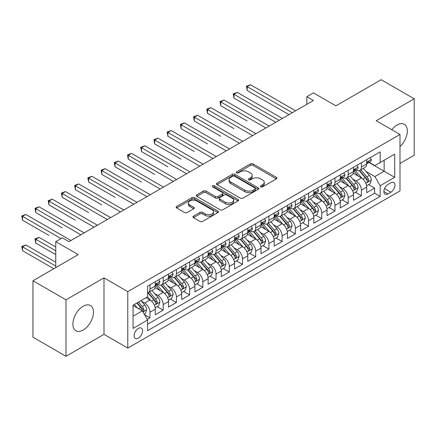 <?xml version="1.0" encoding="UTF-8"?>
<svg xmlns="http://www.w3.org/2000/svg" width="436" height="436" viewBox="0 0 436 436"><rect width="100%" height="100%" fill="white"/><g stroke="black" fill="none" stroke-linecap="round" stroke-linejoin="round"><path stroke-width="0.65" d="M260.755 186.821A1.286 0.741 0 0 0 262.57 186.821L276.348 178.864A1.837 1.057 0 0 0 276.887 178.111A1.837 1.057 0 0 0 276.348 177.365L253 163.887A1.837 1.057 0 0 0 250.406 163.887L236.628 171.839A1.286 0.741 0 0 0 236.252 172.367A1.286 0.741 0 0 0 236.628 172.89A1.286 0.741 0 0 0 238.443 172.89L240.225 171.86A5.87 3.39 0 0 1 248.525 171.86L250.471 172.983A5.87 3.39 0 0 1 252.193 175.381A5.87 3.39 0 0 1 250.471 177.774L248.689 178.804A1.286 0.741 0 0 0 248.313 179.332A1.286 0.741 0 0 0 248.689 179.855A1.286 0.741 0 0 0 250.504 179.855L252.291 178.825A5.87 3.39 0 0 1 260.592 178.825L262.537 179.948A5.87 3.39 0 0 1 264.254 182.346A5.87 3.39 0 0 1 262.537 184.739L260.755 185.769A1.286 0.741 0 0 0 260.374 186.292A1.286 0.741 0 0 0 260.755 186.821L260.755 185.769M83.183 330.036A14.579 8.415 120 0 0 92.705 317.19A14.579 8.415 120 0 0 90.47 305.511A14.579 8.415 120 0 0 83.183 306.23A14.579 8.415 120 0 0 73.657 319.076A14.579 8.415 120 0 0 75.891 330.755A14.579 8.415 120 0 0 83.183 330.036M399.997 146.621A14.579 8.415 120 0 0 404.308 124.315A14.579 8.415 120 0 0 397.022 125.039A14.579 8.415 120 0 0 391.779 129.715M138.348 338.162A5.979 3.455 120 0 0 142.256 332.891A5.979 3.455 120 0 0 141.34 328.101A5.979 3.455 120 0 0 138.348 328.395A5.979 3.455 120 0 0 134.446 333.665A5.979 3.455 120 0 0 135.362 338.456A5.979 3.455 120 0 0 138.348 338.162M193.464 216.152A1.837 1.057 0 0 0 192.93 216.905A1.837 1.057 0 0 0 193.464 217.651L200.015 221.434A1.837 1.057 0 0 0 202.609 221.434L217.918 212.599A1.837 1.057 0 0 0 218.452 211.847A1.837 1.057 0 0 0 217.918 211.1L194.57 197.622A1.837 1.057 0 0 0 191.976 197.622L176.667 206.457A1.837 1.057 0 0 0 176.133 207.204A1.837 1.057 0 0 0 176.667 207.956L184.581 212.523A1.837 1.057 0 0 0 187.175 212.523L193.726 208.74A1.837 1.057 0 0 0 194.265 207.994A1.837 1.057 0 0 0 193.726 207.242L189.802 204.98A4.905 2.834 0 0 1 188.363 202.974A4.905 2.834 0 0 1 191.393 200.358A4.905 2.834 0 0 1 196.74 200.974L212.114 209.847A4.905 2.834 0 0 1 213.547 211.847A4.905 2.834 0 0 1 210.523 214.468A4.905 2.834 0 0 1 205.171 213.853L202.609 212.376A1.837 1.057 0 0 0 200.015 212.376L193.464 216.152L193.464 217.651M399.997 163.451L414.2 155.249L414.2 98.792L381.162 79.717L335.905 105.85L313.44 92.879L306.835 96.694L313.44 100.509L68.975 241.648L62.37 237.838L55.759 241.648L55.759 267.59M65.999 299.821L65.999 356.283L103.991 334.347L103.991 277.89L65.999 299.821L32.967 280.751L78.224 254.619L55.759 241.648M103.991 277.89L127.781 291.624L399.997 134.457L399.997 190.919L127.781 348.081L127.781 291.624M414.2 98.792L376.208 120.728L399.997 134.457M240.356 198.146A1.837 1.057 0 0 0 242.95 198.146L258.254 189.306A1.837 1.057 0 0 0 258.793 188.559A1.837 1.057 0 0 0 258.254 187.812L234.906 174.329A1.837 1.057 0 0 0 232.312 174.329L217.008 183.169A1.837 1.057 0 0 0 216.474 183.916A1.837 1.057 0 0 0 217.008 184.668L240.356 198.146M213.046 187.093A1.286 0.741 0 0 1 214.349 187.278L214.349 185.752L238.089 199.454A1.837 1.057 0 0 1 238.623 200.206A1.837 1.057 0 0 1 238.089 200.952L222.78 209.787A1.837 1.057 0 0 1 220.185 209.787L196.838 196.309L196.838 194.81A1.837 1.057 0 0 0 196.304 195.562A1.837 1.057 0 0 0 196.838 196.309M196.838 194.81L203.389 191.028A1.837 1.057 0 0 1 205.983 191.028L215.455 196.5A1.837 1.057 0 0 0 218.044 196.5L222.393 193.987A1.837 1.057 0 0 0 222.927 193.241A1.837 1.057 0 0 0 222.393 192.489L212.534 186.799A1.286 0.741 0 0 1 212.158 186.276A1.286 0.741 0 0 1 212.948 185.589A1.286 0.741 0 0 1 214.349 185.752M65.999 356.283L32.967 337.208L32.967 280.751M147.237 319.375L149.979 317.79L144.496 314.623M141.373 301.151L144.692 303.064A7.477 4.316 60 0 1 149.979 312.22L155.265 309.168L155.265 314.738L163.195 310.16L157.183 306.688M154.589 293.521L157.908 295.439A7.477 4.316 60 0 1 163.195 304.59L168.481 301.538L168.481 307.108L176.406 302.53L170.394 299.063M167.805 285.891L171.125 287.809A7.477 4.316 60 0 1 176.406 296.965L181.692 293.913L181.692 299.483L189.622 294.905L183.611 291.433M181.016 278.261L184.335 280.179A7.477 4.316 60 0 1 189.622 289.335L194.908 286.283L194.908 291.853L202.838 287.275L196.821 283.803M194.233 270.636L197.552 272.549A7.477 4.316 60 0 1 202.838 281.705L208.125 278.653L208.125 284.223L216.049 279.645L210.038 276.173M207.449 263.006L210.768 264.919A7.477 4.316 60 0 1 216.049 274.075L221.335 271.023L221.335 276.593L229.265 272.015L223.254 268.543M220.66 255.376L223.979 257.289A7.477 4.316 60 0 1 229.265 266.445L234.552 263.393L234.552 268.963L242.481 264.385L236.465 260.913M233.876 247.746L237.195 249.659A7.477 4.316 60 0 1 242.481 258.815L247.768 255.763L247.768 261.333L255.692 256.755L249.681 253.283M247.092 240.116L250.406 242.035A7.477 4.316 60 0 1 255.692 251.185L260.979 248.133L260.979 253.703L268.908 249.125L262.897 245.659M260.303 232.486L263.622 234.405A7.477 4.316 60 0 1 268.908 243.561L274.195 240.509L274.195 246.078L282.125 241.5L276.108 238.029M273.519 224.856L276.838 226.775A7.477 4.316 60 0 1 282.125 235.93L287.406 232.879L287.406 238.448L295.336 233.87L289.324 230.399M286.735 217.232L290.049 219.145A7.477 4.316 60 0 1 295.336 228.3L300.622 225.249L300.622 230.818L308.552 226.24L302.54 222.769M299.946 209.602L303.265 211.515A7.477 4.316 60 0 1 308.552 220.671L313.838 217.619L313.838 223.188L321.768 218.61L315.751 215.139M313.162 201.972L316.482 203.885A7.477 4.316 60 0 1 321.768 213.041L327.049 209.989L327.049 215.558L334.979 210.98L328.967 207.509M326.379 194.342L329.692 196.255A7.477 4.316 60 0 1 334.979 205.411L340.265 202.359L340.265 207.928L348.195 203.35L342.184 199.879M339.59 186.712L342.909 188.63A7.477 4.316 60 0 1 348.195 197.78L353.482 194.729L353.482 200.298L361.411 195.72L361.411 190.156A7.477 4.316 -120 0 0 356.125 181L352.806 179.082M355.395 192.254L361.411 195.72M155.265 309.168A7.477 4.316 -120 0 0 149.979 300.017L146.016 297.728M168.481 301.538A7.477 4.316 -120 0 0 163.195 292.387L155.02 287.667M181.692 293.913A7.477 4.316 -120 0 0 176.406 284.757L168.236 280.037M194.908 286.283A7.477 4.316 -120 0 0 189.622 277.127L181.452 272.407M208.125 278.653A7.477 4.316 -120 0 0 202.838 269.497L194.663 264.777M221.335 271.023A7.477 4.316 -120 0 0 216.049 261.867L207.879 257.147M234.552 263.393A7.477 4.316 -120 0 0 229.265 254.237L221.096 249.523M247.768 255.763A7.477 4.316 -120 0 0 242.481 246.607L234.306 241.893M260.979 248.133A7.477 4.316 -120 0 0 255.692 238.983L247.523 234.263M274.195 240.509A7.477 4.316 -120 0 0 268.908 231.353L260.733 226.633M287.406 232.879A7.477 4.316 -120 0 0 282.125 223.723L273.95 219.003M300.622 225.249A7.477 4.316 -120 0 0 295.336 216.093L287.166 211.373M313.838 217.619A7.477 4.316 -120 0 0 308.552 208.463L300.377 203.743M327.049 209.989A7.477 4.316 -120 0 0 321.768 200.833L313.593 196.118M340.265 202.359A7.477 4.316 -120 0 0 334.979 193.203L326.809 188.488M353.482 194.729A7.477 4.316 -120 0 0 348.195 185.578L340.02 180.858M390.874 182.755L387.969 184.433A5.793 3.346 120 0 0 384.187 189.535A5.793 3.346 120 0 0 385.075 194.178A5.793 3.346 120 0 0 387.969 193.895L390.874 192.216A5.793 3.346 120 0 0 394.662 187.109A5.793 3.346 120 0 0 393.773 182.466A5.793 3.346 120 0 0 390.874 182.755M133.067 316.187L142.316 310.846L147.602 320.002L147.602 330.684L380.176 196.407L380.176 185.731L374.889 176.575L366.022 171.452M147.602 320.002L133.067 328.395L133.067 305.2L147.602 296.812L147.602 286.13L380.176 151.853L380.176 162.535L394.711 154.142L394.711 177.338L380.176 185.731M157.837 284.408L157.908 284.452A7.477 4.316 60 0 0 161.647 284.822L166.934 281.77A7.477 4.316 -120 0 0 168.481 278.348L168.481 274.075M171.054 276.784L171.125 276.822A7.477 4.316 60 0 0 174.858 277.192L180.144 274.14A7.477 4.316 -120 0 0 181.692 270.718L181.692 266.445M184.27 269.154L184.335 269.192A7.477 4.316 60 0 0 188.074 269.562L193.361 266.51A7.477 4.316 -120 0 0 194.908 263.088L194.908 258.815M197.481 261.524L197.552 261.562A7.477 4.316 60 0 0 201.29 261.932L206.577 258.88A7.477 4.316 -120 0 0 208.125 255.458L208.125 251.185M210.697 253.894L210.768 253.932A7.477 4.316 60 0 0 214.501 254.302L219.788 251.25A7.477 4.316 -120 0 0 221.335 247.828L221.335 243.555M223.908 246.264L223.979 246.302A7.477 4.316 60 0 0 227.717 246.672L233.004 243.62A7.477 4.316 -120 0 0 234.552 240.203L234.552 235.93M237.124 238.634L237.195 238.677A7.477 4.316 60 0 0 240.934 239.048L246.215 235.996A7.477 4.316 -120 0 0 247.768 232.573L247.768 228.3M250.34 231.004L250.406 231.047A7.477 4.316 60 0 0 254.144 231.418L259.431 228.366A7.477 4.316 -120 0 0 260.979 224.943L260.979 220.671M263.551 223.379L263.622 223.417A7.477 4.316 60 0 0 267.361 223.788L272.647 220.736A7.477 4.316 -120 0 0 274.195 217.313L274.195 213.041M276.767 215.749L276.838 215.787A7.477 4.316 60 0 0 280.577 216.158L285.858 213.106A7.477 4.316 -120 0 0 287.406 209.683L287.406 205.411M289.984 208.119L290.049 208.157A7.477 4.316 60 0 0 293.788 208.528L299.074 205.476A7.477 4.316 -120 0 0 300.622 202.053L300.622 197.78M303.194 200.489L303.265 200.527A7.477 4.316 60 0 0 307.004 200.898L312.29 197.846A7.477 4.316 -120 0 0 313.838 194.423L313.838 190.15M316.411 192.859L316.482 192.897A7.477 4.316 60 0 0 320.215 193.268L325.501 190.216A7.477 4.316 -120 0 0 327.049 186.799L327.049 182.526M329.627 185.229L329.692 185.273A7.477 4.316 60 0 0 333.431 185.643L338.718 182.591A7.477 4.316 -120 0 0 340.265 179.169L340.265 174.896M342.838 177.599L342.909 177.643A7.477 4.316 60 0 0 346.647 178.013L351.934 174.961A7.477 4.316 -120 0 0 353.482 171.539L353.482 167.266M147.602 324.275L374.622 193.208L374.622 188.096L366.692 192.674L366.692 187.104A7.477 4.316 -120 0 0 361.411 177.948L353.236 173.228M356.054 169.975L356.125 170.013A7.477 4.316 -120 0 0 359.858 170.383A7.477 4.316 -120 0 0 361.411 166.961L361.411 162.688M359.858 170.383L365.145 167.331A7.477 4.316 -120 0 0 366.692 163.909L366.692 159.636M149.979 284.757L149.979 289.03A7.477 4.316 60 0 1 148.431 292.452A7.477 4.316 60 0 1 147.602 292.752M148.431 292.452L153.717 289.4A7.477 4.316 -120 0 0 155.265 285.978L155.265 281.705M163.195 277.127L163.195 281.4A7.477 4.316 60 0 1 161.647 284.822M176.406 269.497L176.406 273.77A7.477 4.316 60 0 1 174.858 277.192M189.622 261.867L189.622 266.14A7.477 4.316 60 0 1 188.074 269.562M202.838 254.237L202.838 258.51A7.477 4.316 60 0 1 201.29 261.932M216.049 246.607L216.049 250.88A7.477 4.316 60 0 1 214.501 254.302M229.265 238.983L229.265 243.255A7.477 4.316 60 0 1 227.717 246.672M242.481 231.353L242.481 235.625A7.477 4.316 60 0 1 240.934 239.048M255.692 223.723L255.692 227.995A7.477 4.316 60 0 1 254.144 231.418M268.908 216.093L268.908 220.365A7.477 4.316 60 0 1 267.361 223.788M282.125 208.463L282.125 212.735A7.477 4.316 60 0 1 280.577 216.158M295.336 200.833L295.336 205.105A7.477 4.316 60 0 1 293.788 208.528M308.552 193.203L308.552 197.475A7.477 4.316 60 0 1 307.004 200.898M321.768 185.578L321.768 189.845A7.477 4.316 60 0 1 320.215 193.268M334.979 177.948L334.979 182.221A7.477 4.316 60 0 1 333.431 185.643M348.195 170.318L348.195 174.591A7.477 4.316 60 0 1 346.647 178.013M348.195 197.78L348.195 203.35M334.979 205.411L334.979 210.98M321.768 213.041L321.768 218.61M308.552 220.671L308.552 226.24M295.336 228.3L295.336 233.87M282.125 235.93L282.125 241.5M268.908 243.561L268.908 249.125M255.692 251.185L255.692 256.755M242.481 258.815L242.481 264.385M229.265 266.445L229.265 272.015M216.049 274.075L216.049 279.645M202.838 281.705L202.838 287.275M189.622 289.335L189.622 294.905M176.406 296.965L176.406 302.53M163.195 304.59L163.195 310.16M149.979 312.22L149.979 317.79M142.316 310.846L133.067 305.505M374.889 176.575L384.138 171.234L384.138 160.246L394.711 154.142M369.003 162.497L394.711 177.338M369.27 162.345L374.889 165.587L380.176 162.535M103.991 334.347L127.781 348.081M306.835 96.694L306.835 104.324M368.611 184.624L374.622 188.096M374.622 193.208L380.176 196.407M261.268 187L262.537 186.265A5.87 3.39 0 0 0 264.254 183.872L264.254 182.346M252.193 175.381L252.193 176.907A5.87 3.39 0 0 1 250.471 179.3L249.201 180.035M276.326 178.874L253 165.407A1.837 1.057 0 0 0 250.406 165.407L237.14 173.07M258.232 189.322L234.906 175.855A1.837 1.057 0 0 0 232.312 175.855L217.035 184.679M255.011 189.082A1.286 0.741 0 0 0 255.387 188.559A1.286 0.741 0 0 0 255.011 188.036L234.519 176.204A1.286 0.741 0 0 0 232.704 176.204L230.824 177.289A5.87 3.39 0 0 0 229.102 179.686A5.87 3.39 0 0 0 230.824 182.079L244.83 190.167A5.87 3.39 0 0 0 253.131 190.167L255.011 189.082L255.011 190.608A1.286 0.741 0 0 0 255.387 190.085L255.387 188.559M229.102 179.686L229.102 181.213A5.87 3.39 0 0 0 230.824 183.605L230.824 182.079M255.011 190.608L253.131 191.693A5.87 3.39 0 0 1 244.83 191.693L230.824 183.605M196.865 196.325L203.389 192.554L203.389 191.028M222.927 193.241L222.927 194.767A1.837 1.057 0 0 1 222.393 195.513L218.044 198.026A1.837 1.057 0 0 1 215.455 198.026L205.983 192.554A1.837 1.057 0 0 0 203.389 192.554M214.349 187.278L238.061 200.969M225.276 202.168A4.905 2.834 0 0 0 230.628 202.784A4.905 2.834 0 0 0 233.652 200.168A4.905 2.834 0 0 0 232.219 198.162L226.802 195.039A1.837 1.057 0 0 0 224.208 195.039L219.864 197.546A1.837 1.057 0 0 0 219.324 198.293A1.837 1.057 0 0 0 219.864 199.045L225.276 202.168L225.276 203.694A4.905 2.834 0 0 0 230.628 204.31A4.905 2.834 0 0 0 233.652 201.694L233.652 200.168M219.324 198.293L219.324 199.819A1.837 1.057 0 0 0 219.864 200.571L219.864 199.045M225.276 203.694L219.864 200.571M213.547 211.847L213.547 213.373A4.905 2.834 0 0 1 210.523 215.994A4.905 2.834 0 0 1 205.171 215.379L202.609 213.902A1.837 1.057 0 0 0 200.015 213.902L193.491 217.668M188.363 202.974L188.363 204.5A4.905 2.834 0 0 0 189.802 206.506L189.802 204.98M193.704 208.757L189.802 206.506M217.891 212.61L194.57 199.148A1.837 1.057 0 0 0 191.976 199.148L176.694 207.967M366.583 185.791L370 183.823L371.319 180.008A4.954 2.861 -120 0 0 369.39 175.354L363.352 168.367M362.142 178.428L355.242 170.438M358.218 176.106L354.212 171.468A11.865 6.851 -120 0 0 353.841 171.054M247.168 120.995L220.741 105.735L220.741 101.92L224.044 100.013L269.17 126.069M359.188 170.65L365.292 177.719A4.954 2.861 60 0 1 367.058 181.131L367.417 181.719L368.088 181.627L368.643 180.215A4.954 2.861 -120 0 0 366.878 176.803L360.845 169.817M359.547 170.536L366.109 178.133A2.523 1.455 60 0 1 366.741 179.12L368.643 180.215M370.197 157.614L371.319 159.56A4.954 2.861 60 0 1 370.295 161.751L367.782 163.2A4.954 2.861 -120 0 0 368.643 162.061L368.54 161.62M292.3 112.717L247.168 86.66L250.477 84.753L295.603 110.809M366.861 163.435L366.878 163.435A4.954 2.861 -120 0 0 367.782 163.2M368.006 161.691L368.643 162.061C368.333 161.315 367.804 161.62 367.058 162.977A4.954 2.861 60 0 1 366.692 163.68M288.992 114.624L247.168 90.475L247.168 86.66L246.444 86.241L250.477 84.753M247.168 90.475L246.444 86.241M353.367 193.421L356.784 191.453L358.103 187.638A4.954 2.861 -120 0 0 356.174 182.984L350.141 175.997M348.931 186.058L342.026 178.068M345.001 183.73L340.996 179.098A11.865 6.851 -120 0 0 340.63 178.684M233.958 128.625L207.525 113.365L207.525 109.55L210.833 107.643L255.959 133.694M345.971 178.28L352.081 185.349A4.954 2.861 60 0 1 353.847 188.761L354.206 189.349L354.877 189.257L355.433 187.845A4.954 2.861 -120 0 0 353.667 184.433L347.628 177.447M346.331 178.166L352.893 185.763A2.523 1.455 60 0 1 353.531 186.75L355.433 187.845M340.156 201.05L343.568 199.078L344.892 195.263A4.954 2.861 -120 0 0 342.963 190.614L336.924 183.627M335.715 193.688L328.815 185.698M331.785 191.36L327.785 186.722A11.865 6.851 -120 0 0 327.414 186.314M220.741 136.255L194.314 120.995L194.314 117.18L197.617 115.273L242.743 141.324M332.761 185.91L338.865 192.979A4.954 2.861 60 0 1 340.63 196.391L340.99 196.979L341.661 196.887L342.216 195.475A4.954 2.861 -120 0 0 340.451 192.063L334.412 185.077M333.115 185.796L339.682 193.393A2.523 1.455 60 0 1 340.314 194.38L342.216 195.475M326.94 208.68L330.357 206.708L331.676 202.893A4.954 2.861 -120 0 0 329.747 198.244L323.708 191.251M322.498 201.318L315.599 193.328M318.574 198.99L314.569 194.352A11.865 6.851 -120 0 0 314.198 193.944M207.525 143.88L181.098 128.625L181.098 124.81L184.401 122.903L229.527 148.954M319.544 193.54L325.648 200.609A4.954 2.861 60 0 1 327.414 204.021L327.779 204.609L328.444 204.511L329 203.105A4.954 2.861 -120 0 0 327.234 199.693L321.201 192.701M319.904 193.421L326.466 201.018A2.523 1.455 60 0 1 327.104 202.01L329 203.105M313.724 216.31L317.141 214.338L318.46 210.523A4.954 2.861 -120 0 0 316.531 205.874L310.497 198.881M309.288 208.948L302.388 200.958M305.358 206.62L301.352 201.982A11.865 6.851 -120 0 0 300.987 201.568M194.314 151.51L167.887 136.25L167.887 132.44L171.19 130.533L216.316 156.584M306.328 201.17L312.438 208.239A4.954 2.861 60 0 1 314.203 211.651L314.563 212.239L315.233 212.141L315.789 210.735A4.954 2.861 -120 0 0 314.024 207.323L307.985 200.331M306.688 201.05L313.25 208.648A2.523 1.455 60 0 1 313.887 209.634L315.789 210.735M356.98 165.244L358.103 167.19A4.954 2.861 60 0 1 357.079 169.381L354.566 170.83A4.954 2.861 -120 0 0 355.433 169.691L355.329 169.25M279.084 120.347L233.958 94.29L237.26 92.383L282.386 118.439M353.645 171.059L353.667 171.059A4.954 2.861 -120 0 0 354.566 170.83M354.79 169.321L355.433 169.691C355.122 168.945 354.593 169.25 353.847 170.607A4.954 2.861 60 0 1 353.482 171.31M275.781 122.254L233.958 98.105L233.958 94.29L233.227 93.871L237.26 92.383M233.958 98.105L233.227 93.871M343.77 172.874L344.892 174.82A4.954 2.861 60 0 1 343.868 177.011L341.355 178.46A4.954 2.861 -120 0 0 342.216 177.316L342.113 176.88M265.867 127.977L220.017 101.501L224.044 100.013M340.429 178.689L340.451 178.689A4.954 2.861 -120 0 0 341.355 178.46M341.579 176.951L342.216 177.316C341.906 176.575 341.377 176.88 340.63 178.231A4.954 2.861 60 0 1 340.265 178.94M220.741 105.735L220.017 101.501M330.553 180.504L331.676 182.45A4.954 2.861 60 0 1 330.652 184.641L328.139 186.09A4.954 2.861 -120 0 0 329 184.946L328.897 184.51M252.657 135.601L206.8 109.131L210.833 107.643M327.218 186.319L327.234 186.319A4.954 2.861 -120 0 0 328.139 186.09M328.363 184.581L329 184.946C328.69 184.199 328.161 184.504 327.414 185.861A4.954 2.861 60 0 1 327.049 186.57M207.525 113.365L206.8 109.131M317.337 188.129L318.46 190.074A4.954 2.861 60 0 1 317.435 192.265L314.928 193.715A4.954 2.861 -120 0 0 315.789 192.576L315.686 192.14M239.44 143.231L193.584 116.761L197.617 115.273M314.002 193.949L314.024 193.949A4.954 2.861 -120 0 0 314.928 193.715M315.146 192.205L315.789 192.576C315.479 191.829 314.95 192.134 314.203 193.491A4.954 2.861 60 0 1 313.838 194.194M194.314 120.995L193.584 116.761M300.513 223.941L303.925 221.968L305.249 218.153A4.954 2.861 -120 0 0 303.32 213.504L297.281 206.511M296.071 216.578L289.172 208.588M292.142 214.25L288.142 209.612A11.865 6.851 -120 0 0 287.771 209.198M181.098 159.14L154.671 143.88L154.671 140.065L157.974 138.157L203.1 164.214M293.117 208.795L299.221 215.869A4.954 2.861 60 0 1 300.987 219.281L301.347 219.864L302.017 219.771L302.573 218.365A4.954 2.861 -120 0 0 300.807 214.953L294.769 207.961M293.477 208.68L300.039 216.278A2.523 1.455 60 0 1 300.671 217.264L302.573 218.365M304.126 195.759L305.249 197.704A4.954 2.861 60 0 1 304.224 199.895L301.712 201.345A4.954 2.861 -120 0 0 302.573 200.206L302.47 199.764M226.224 150.861L180.373 124.391L184.401 122.903M300.786 201.579L300.807 201.579A4.954 2.861 -120 0 0 301.712 201.345M301.935 199.835L302.573 200.206C302.262 199.459 301.734 199.764 300.987 201.121A4.954 2.861 60 0 1 300.622 201.824M181.098 128.625L180.373 124.391M287.297 231.571L290.714 229.598L292.033 225.783A4.954 2.861 -120 0 0 290.103 221.134L284.065 214.141M282.855 224.208L275.955 216.218M278.931 221.88L274.925 217.242A11.865 6.851 -120 0 0 274.555 216.828M167.887 166.77L141.455 151.51L141.455 147.695L144.757 145.788L189.889 171.844M279.901 216.425L286.011 223.499A4.954 2.861 60 0 1 287.771 226.911L288.136 227.494L288.801 227.401L289.357 225.995A4.954 2.861 -120 0 0 287.591 222.583L281.558 215.591M280.261 216.31L286.823 223.908A2.523 1.455 60 0 1 287.46 224.894L289.357 225.995M290.91 203.389L292.033 205.334A4.954 2.861 60 0 1 291.008 207.525L288.496 208.975A4.954 2.861 -120 0 0 289.357 207.836L289.253 207.394M213.013 158.491L167.157 132.021L171.19 130.533M287.575 209.209L287.591 209.209A4.954 2.861 -120 0 0 288.496 208.975M288.719 207.465L289.357 207.836C289.046 207.089 288.518 207.394 287.771 208.751A4.954 2.861 60 0 1 287.406 209.454M167.887 136.25L167.157 132.021M274.081 239.195L277.498 237.228L278.817 233.413A4.954 2.861 -120 0 0 276.893 228.758L270.854 221.771M269.644 231.832L262.745 223.842M265.715 229.51L261.709 224.872A11.865 6.851 -120 0 0 261.344 224.458M154.671 174.4L128.244 159.14L128.244 155.325L131.547 153.418L176.673 179.474M266.685 224.055L272.794 231.124A4.954 2.861 60 0 1 274.56 234.535L274.92 235.124L275.59 235.031L276.146 233.62A4.954 2.861 -120 0 0 274.38 230.208L268.342 223.221M267.045 223.941L273.606 231.538A2.523 1.455 60 0 1 274.244 232.524L276.146 233.62M277.694 211.019L278.817 212.964A4.954 2.861 60 0 1 277.792 215.155L275.285 216.605A4.954 2.861 -120 0 0 276.146 215.466L276.043 215.024M199.797 166.121L153.946 139.645L157.974 138.157M274.358 216.839L274.38 216.839A4.954 2.861 -120 0 0 275.285 216.605M275.503 215.095L276.146 215.466C275.835 214.719 275.307 215.024 274.56 216.381A4.954 2.861 60 0 1 274.195 217.084M154.671 143.88L153.946 139.645M260.87 246.825L264.281 244.858L265.606 241.043A4.954 2.861 -120 0 0 263.676 236.388L257.638 229.401M256.428 239.462L249.528 231.472M252.504 237.135L248.498 232.502A11.865 6.851 -120 0 0 248.128 232.088M141.455 182.03L115.028 166.77L115.028 162.955L118.33 161.048L163.456 187.104M253.474 231.685L259.578 238.754A4.954 2.861 60 0 1 261.344 242.165L261.704 242.754L262.374 242.661L262.93 241.25A4.954 2.861 -120 0 0 261.164 237.838L255.125 230.851M253.834 231.571L260.396 239.168A2.523 1.455 60 0 1 261.028 240.154L262.93 241.25M264.483 218.649L265.606 220.594A4.954 2.861 60 0 1 264.581 222.785L262.069 224.235A4.954 2.861 -120 0 0 262.93 223.096L262.826 222.654M186.581 173.751L140.73 147.275L144.757 145.788M261.148 224.464L261.164 224.464A4.954 2.861 -120 0 0 262.069 224.235M262.292 222.725L262.93 223.096C262.619 222.349 262.091 222.654 261.344 224.011A4.954 2.861 60 0 1 260.979 224.714M141.455 151.51L140.73 147.275M251.267 226.279L252.39 228.224A4.954 2.861 60 0 1 251.365 230.415L248.852 231.865A4.954 2.861 -120 0 0 249.714 230.72L249.61 230.284M173.37 181.381L127.514 154.905L131.547 153.418M247.931 232.094L247.953 232.094A4.954 2.861 -120 0 0 248.852 231.865M249.076 230.355L249.714 230.72C249.403 229.979 248.874 230.284 248.133 231.636A4.954 2.861 60 0 1 247.768 232.344M128.244 159.14L127.514 154.905M238.051 233.909L239.173 235.854A4.954 2.861 60 0 1 238.149 238.045L235.642 239.495A4.954 2.861 -120 0 0 236.503 238.35L236.399 237.914M160.154 189.006L114.303 162.535L118.33 161.048M234.715 239.724L234.737 239.724A4.954 2.861 -120 0 0 235.642 239.495M235.865 237.985L236.503 238.35C236.192 237.604 235.663 237.909 234.917 239.266A4.954 2.861 60 0 1 234.552 239.974M115.028 166.77L114.303 162.535M224.84 241.539L225.962 243.479A4.954 2.861 60 0 1 224.938 245.67L222.425 247.119A4.954 2.861 -120 0 0 223.287 245.98L223.183 245.544M146.937 196.636L101.811 170.585L105.114 168.678L150.246 194.729M221.504 247.354L221.521 247.354A4.954 2.861 -120 0 0 222.425 247.119M222.649 245.61L223.287 245.98C222.976 245.234 222.447 245.539 221.701 246.896A4.954 2.861 60 0 1 221.335 247.599M128.244 189.66L101.811 174.4L101.811 170.585L101.087 170.165L105.114 168.678M101.811 174.4L101.087 170.165M211.624 249.163L212.746 251.109A4.954 2.861 60 0 1 211.722 253.3L209.209 254.749A4.954 2.861 -120 0 0 210.076 253.61L209.967 253.169M133.727 204.266L88.601 178.215L91.903 176.308L137.029 202.359M208.288 254.984L208.31 254.984A4.954 2.861 -120 0 0 209.209 254.749M209.433 253.24L210.076 253.61C209.76 252.864 209.231 253.169 208.49 254.526A4.954 2.861 60 0 1 208.125 255.229M115.028 197.285L88.601 182.03L88.601 178.215L87.87 177.795L91.903 176.308M88.601 182.03L87.87 177.795M198.407 256.793L199.53 258.739A4.954 2.861 60 0 1 198.505 260.93L195.998 262.379A4.954 2.861 -120 0 0 196.859 261.24L196.756 260.799M120.51 211.896L75.384 185.845L78.687 183.938L123.813 209.989M195.072 262.614L195.094 262.614A4.954 2.861 -120 0 0 195.998 262.379M196.222 260.87L196.859 261.24C196.549 260.494 196.02 260.799 195.274 262.156A4.954 2.861 60 0 1 194.908 262.859M101.811 204.915L75.384 189.655L75.384 185.845L74.66 185.425L78.687 183.938M75.384 189.655L74.66 185.425M185.196 264.423L186.319 266.369A4.954 2.861 60 0 1 185.295 268.56L182.782 270.009A4.954 2.861 -120 0 0 183.643 268.87L183.54 268.429M107.294 219.526L62.168 193.47L65.471 191.562L110.602 217.619M181.861 270.244L181.877 270.244A4.954 2.861 -120 0 0 182.782 270.009M183.006 268.5L183.643 268.87C183.333 268.124 182.804 268.429 182.057 269.786A4.954 2.861 60 0 1 181.692 270.489M88.601 212.545L62.168 197.285L62.168 193.47L61.443 193.05L65.471 191.562M62.168 197.285L61.443 193.05M171.98 272.053L173.103 273.999A4.954 2.861 60 0 1 172.078 276.19L169.566 277.639A4.954 2.861 -120 0 0 170.432 276.5L170.323 276.059M94.083 227.156L48.957 201.1L52.26 199.192L97.386 225.249M168.645 277.868L168.667 277.868A4.954 2.861 -120 0 0 169.566 277.639M169.789 276.13L170.432 276.5C170.116 275.754 169.588 276.059 168.846 277.416A4.954 2.861 60 0 1 168.481 278.119M75.384 220.175L48.957 204.915L48.957 201.1L48.227 200.68L52.26 199.192M48.957 204.915L48.227 200.68M158.764 279.683L159.887 281.629A4.954 2.861 60 0 1 158.862 283.82L156.355 285.269A4.954 2.861 -120 0 0 157.216 284.125L157.113 283.689M80.867 234.786L35.741 208.73L39.044 206.822L84.17 232.879M155.429 285.498L155.45 285.498A4.954 2.861 -120 0 0 156.355 285.269M156.579 283.76L157.216 284.125C156.905 283.384 156.377 283.689 155.63 285.04A4.954 2.861 60 0 1 155.265 285.749M62.168 227.805L35.741 212.545L35.741 208.73L35.016 208.31L39.044 206.822M35.741 212.545L35.016 208.31M247.653 254.455L251.071 252.482L252.39 248.667A4.954 2.861 -120 0 0 250.46 244.018L244.422 237.031M243.212 247.092L236.312 239.102M239.288 244.765L235.282 240.127A11.865 6.851 -120 0 0 234.917 239.718M240.258 239.315L246.367 246.384A4.954 2.861 60 0 1 248.133 249.795L248.493 250.384L249.158 250.291L249.714 248.88A4.954 2.861 -120 0 0 247.953 245.468L241.915 238.481M240.618 239.201L247.179 246.798A2.523 1.455 60 0 1 247.817 247.784L249.714 248.88M234.437 262.085L237.854 260.112L239.173 256.297A4.954 2.861 -120 0 0 237.249 251.648L231.211 244.656M230.001 254.722L223.101 246.732M226.071 252.395L222.066 247.757A11.865 6.851 -120 0 0 221.701 247.348M227.042 246.945L233.151 254.014A4.954 2.861 60 0 1 234.917 257.425L235.276 258.014L235.947 257.916L236.503 256.51A4.954 2.861 -120 0 0 234.737 253.098L228.698 246.106M227.401 246.831L233.963 254.428A2.523 1.455 60 0 1 234.601 255.414L236.503 256.51M221.226 269.715L224.638 267.742L225.962 263.927A4.954 2.861 -120 0 0 224.033 259.278L217.995 252.286M216.785 262.352L209.885 254.362M212.861 260.025L208.855 255.387A11.865 6.851 -120 0 0 208.484 254.973M213.831 254.575L219.935 261.644A4.954 2.861 60 0 1 221.701 265.055L222.06 265.644L222.731 265.546L223.287 264.14A4.954 2.861 -120 0 0 221.521 260.728L215.482 253.736M214.19 254.455L220.752 262.052A2.523 1.455 60 0 1 221.384 263.039L223.287 264.14M208.01 277.345L211.427 275.372L212.746 271.557A4.954 2.861 -120 0 0 210.817 266.908L204.778 259.916M203.568 269.982L196.669 261.992M199.644 267.655L195.639 263.017A11.865 6.851 -120 0 0 195.274 262.603M200.615 262.2L206.724 269.274A4.954 2.861 60 0 1 208.49 272.685L208.849 273.268L209.514 273.176L210.076 271.77A4.954 2.861 -120 0 0 208.31 268.358L202.271 261.366M200.974 262.085L207.536 269.682A2.523 1.455 60 0 1 208.174 270.669L210.076 271.77M194.799 284.975L198.211 283.002L199.53 279.187A4.954 2.861 -120 0 0 197.606 274.538L191.568 267.546M190.358 277.612L183.458 269.622M186.428 275.285L182.422 270.647A11.865 6.851 -120 0 0 182.057 270.233M187.398 269.83L193.508 276.904A4.954 2.861 60 0 1 195.274 280.315L195.633 280.898L196.304 280.806L196.859 279.4A4.954 2.861 -120 0 0 195.094 275.988L189.055 268.996M187.758 269.715L194.32 277.312A2.523 1.455 60 0 1 194.957 278.299L196.859 279.4M181.583 292.6L184.995 290.632L186.319 286.817A4.954 2.861 -120 0 0 184.39 282.168L178.351 275.176M177.141 285.237L170.242 277.252M173.217 282.915L169.212 278.277A11.865 6.851 -120 0 0 168.841 277.863M174.187 277.46L180.291 284.528A4.954 2.861 60 0 1 182.057 287.94L182.417 288.528L183.087 288.436L183.643 287.024A4.954 2.861 -120 0 0 181.877 283.613L175.839 276.626M174.547 277.345L181.109 284.942A2.523 1.455 60 0 1 181.741 285.929L183.643 287.024M168.367 300.23L171.784 298.262L173.103 294.447A4.954 2.861 -120 0 0 171.174 289.793L165.135 282.806M163.931 292.867L157.025 284.877M160.001 290.54L155.995 285.907A11.865 6.851 -120 0 0 155.63 285.493M48.957 235.435L22.525 220.175L22.525 216.36L25.833 214.452L70.959 240.509M160.971 285.09L167.081 292.158A4.954 2.861 60 0 1 168.846 295.57L169.206 296.158L169.876 296.066L170.432 294.654A4.954 2.861 -120 0 0 168.667 291.243L162.628 284.256M161.331 284.975L167.893 292.572A2.523 1.455 60 0 1 168.53 293.559L170.432 294.654M155.156 307.86L158.568 305.887L159.887 302.072A4.954 2.861 -120 0 0 157.963 297.423L151.924 290.436M150.714 300.497L147.553 296.84M146.785 298.17L146.273 297.575M55.759 246.994L39.044 237.342L35.741 239.25L35.741 243.065L55.759 254.619M147.755 292.72L153.864 299.788A4.954 2.861 60 0 1 155.63 303.2L155.99 303.788L156.66 303.696L157.216 302.284A4.954 2.861 -120 0 0 155.45 298.873L149.412 291.886M148.115 292.605L154.676 300.202A2.523 1.455 60 0 1 155.314 301.189L157.216 302.284M35.741 243.065L35.016 238.83L55.759 250.804M35.016 238.83L39.044 237.342M144.229 314.165L145.352 313.517L146.676 309.702A4.954 2.861 -120 0 0 144.747 305.053L140.948 300.655M137.394 308.007L134.337 304.464M133.574 305.8L133.067 305.211M55.759 262.249L25.833 244.972L22.525 246.88L22.525 250.689L53.781 268.734M136.85 303.02L140.648 307.418A4.954 2.861 60 0 1 142.414 310.83L142.774 311.418L143.444 311.32L144 309.914A4.954 2.861 -120 0 0 142.234 306.503L138.435 302.104M137.155 302.84L141.466 307.832A2.523 1.455 60 0 1 142.098 308.819L144 309.914M22.525 250.689L21.8 246.46L55.759 266.064M21.8 246.46L25.833 244.972M61.045 238.601L21.8 215.94L25.833 214.452M22.525 220.175L21.8 215.94M144.692 303.064L149.979 300.017M157.908 295.439L163.195 292.387M171.125 287.809L176.406 284.757M184.335 280.179L189.622 277.127M197.552 272.549L202.838 269.497M210.768 264.919L216.049 261.867M223.979 257.289L229.265 254.237M237.195 249.659L242.481 246.607M250.406 242.035L255.692 238.983M263.622 234.405L268.908 231.353M276.838 226.775L282.125 223.723M290.049 219.145L295.336 216.093M303.265 211.515L308.552 208.463M316.482 203.885L321.768 200.833M329.692 196.255L334.979 193.203M342.909 188.63L348.195 185.578M356.125 181L361.411 177.948M361.411 166.961L366.692 163.909M149.979 289.03L155.265 285.978M163.195 281.4L168.481 278.348M176.406 273.77L181.692 270.718M189.622 266.14L194.908 263.088M202.838 258.51L208.125 255.458M216.049 250.88L221.335 247.828M229.265 243.255L234.552 240.203M242.481 235.625L247.768 232.573M255.692 227.995L260.979 224.943M268.908 220.365L274.195 217.313M282.125 212.735L287.406 209.683M295.336 205.105L300.622 202.053M308.552 197.475L313.838 194.423M321.768 189.845L327.049 186.799M334.979 182.221L340.265 179.169M348.195 174.591L353.482 171.539M361.411 190.156L366.692 187.104M384.541 188.554L390.874 192.216M383.871 191.529L387.969 193.895M262.537 186.265L262.537 184.739M248.689 179.855L248.689 178.804M250.471 179.3L250.471 177.774M236.628 172.89L236.628 171.839M250.406 165.407L250.406 163.887M253 165.407L253 163.887M276.348 178.864L276.348 177.365M217.008 184.668L217.008 183.169M232.312 175.855L232.312 174.329M234.906 175.855L234.906 174.329M258.254 189.306L258.254 187.812M244.83 191.693L244.83 190.167M253.131 191.693L253.131 190.167M205.983 192.554L205.983 191.028M215.455 198.026L215.455 196.5M218.044 198.026L218.044 196.5M222.393 195.513L222.393 193.987M238.089 200.952L238.089 199.454M200.015 213.902L200.015 212.376M202.609 213.902L202.609 212.376M205.171 215.379L205.171 213.853M193.726 208.74L193.726 207.242M176.667 207.956L176.667 206.457M191.976 199.148L191.976 197.622M194.57 199.148L194.57 197.622M217.918 212.599L217.918 211.1M365.826 183.251L371.287 180.101M366.878 176.803L369.39 175.354M362.932 179.087L365.292 177.719M371.287 159.505L366.692 162.154M352.615 190.881L358.07 187.731M353.667 184.433L356.174 182.984M349.716 186.717L352.081 185.349M339.399 198.511L344.86 195.361M340.451 192.063L342.963 190.614M336.505 194.342L338.865 192.979M326.183 206.141L331.643 202.991M327.234 199.693L329.747 198.244M323.289 201.972L325.648 200.609M312.972 213.771L318.427 210.621M314.024 207.323L316.531 205.874M310.072 209.602L312.438 208.239M358.07 167.13L353.482 169.784M344.86 174.76L340.265 177.414M331.643 182.39L327.049 185.044M318.427 190.02L313.838 192.668M299.755 221.401L305.216 218.251M300.807 214.953L303.32 213.504M296.862 217.232L299.221 215.869M305.216 197.65L300.622 200.298M286.545 229.031L292 225.875M287.591 222.583L290.103 221.134M283.645 224.862L286.011 223.499M292 205.28L287.406 207.928M273.328 236.655L278.784 233.505M274.38 230.208L276.893 228.758M270.429 232.492L272.794 231.124M278.784 212.91L274.195 215.558M260.112 244.285L265.573 241.135M261.164 237.838L263.676 236.388M257.218 240.122L259.578 238.754M265.573 220.534L260.979 223.188M252.357 228.164L247.768 230.818M239.141 235.794L234.552 238.448M225.93 243.424L221.335 246.073M212.714 251.054L208.125 253.703M199.497 258.684L194.908 261.333M186.286 266.314L181.692 268.963M173.07 273.939L168.481 276.593M159.859 281.569L155.265 284.223M246.901 251.915L252.357 248.765M247.953 245.468L250.46 244.018M244.002 247.746L246.367 246.384M233.685 259.545L239.141 256.395M234.737 253.098L237.249 251.648M230.791 255.376L233.151 254.014M220.469 267.175L225.93 264.025M221.521 260.728L224.033 259.278M217.575 263.006L219.935 261.644M207.258 274.805L212.714 271.655M208.31 268.358L210.817 266.908M204.359 270.636L206.724 269.274M194.042 282.435L199.497 279.28M195.094 275.988L197.606 274.538M191.148 278.266L193.508 276.904M180.826 290.06L186.286 286.91M181.877 283.613L184.39 282.168M177.932 285.896L180.291 284.528M167.615 297.69L173.07 294.54M168.667 291.243L171.174 289.793M164.715 293.526L167.081 292.158M154.399 305.32L159.859 302.17M155.45 298.873L157.963 297.423M151.505 301.151L153.864 299.788M142.943 311.936L146.643 309.8M142.234 306.503L144.747 305.053M138.512 308.65L140.648 307.418"/></g></svg>
